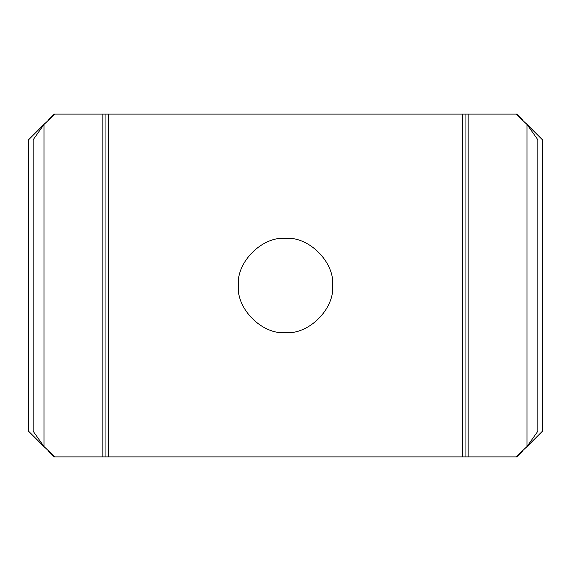 <?xml version="1.0" encoding="UTF-8"?>
<svg xmlns="http://www.w3.org/2000/svg" width="571" height="571" viewBox="0 0 571 571"><rect width="100%" height="100%" fill="white"/><g stroke="black" fill="none" stroke-linecap="round" stroke-linejoin="round"><path stroke-width="0.86" d="M102.844 456.893L468.156 456.893L468.156 114.107L102.844 114.107L102.844 456.893L54.952 456.893L43.988 446.551L33.125 431.184L33.125 139.816L43.988 124.449L54.952 114.107L102.844 114.107M285.5 332.636C262.182 334.742 236.258 308.818 238.364 285.5C236.258 262.182 262.182 236.258 285.5 238.364C308.818 236.258 334.742 262.182 332.636 285.5C334.742 308.818 308.818 334.742 285.5 332.636M468.156 114.107L516.048 114.107L527.012 124.449L527.012 446.551L516.048 456.893L468.156 456.893M527.012 446.551L537.875 431.184L537.875 139.816L527.012 124.449M522.8 120.167L516.741 114.107L516.048 114.107M54.952 114.107L54.259 114.107L48.2 120.167M45.088 123.279L28.55 139.816L28.55 431.184L45.088 447.721M48.2 450.833L54.259 456.893L54.952 456.893M516.048 456.893L516.741 456.893L522.8 450.833M525.912 447.721L542.45 431.184L542.45 139.816L525.912 123.279M108.561 114.107L108.561 456.893M462.439 456.893L462.439 114.107M43.988 124.449L43.988 446.551M105.057 456.893L105.057 114.107M465.943 114.107L465.943 456.893"/></g></svg>
